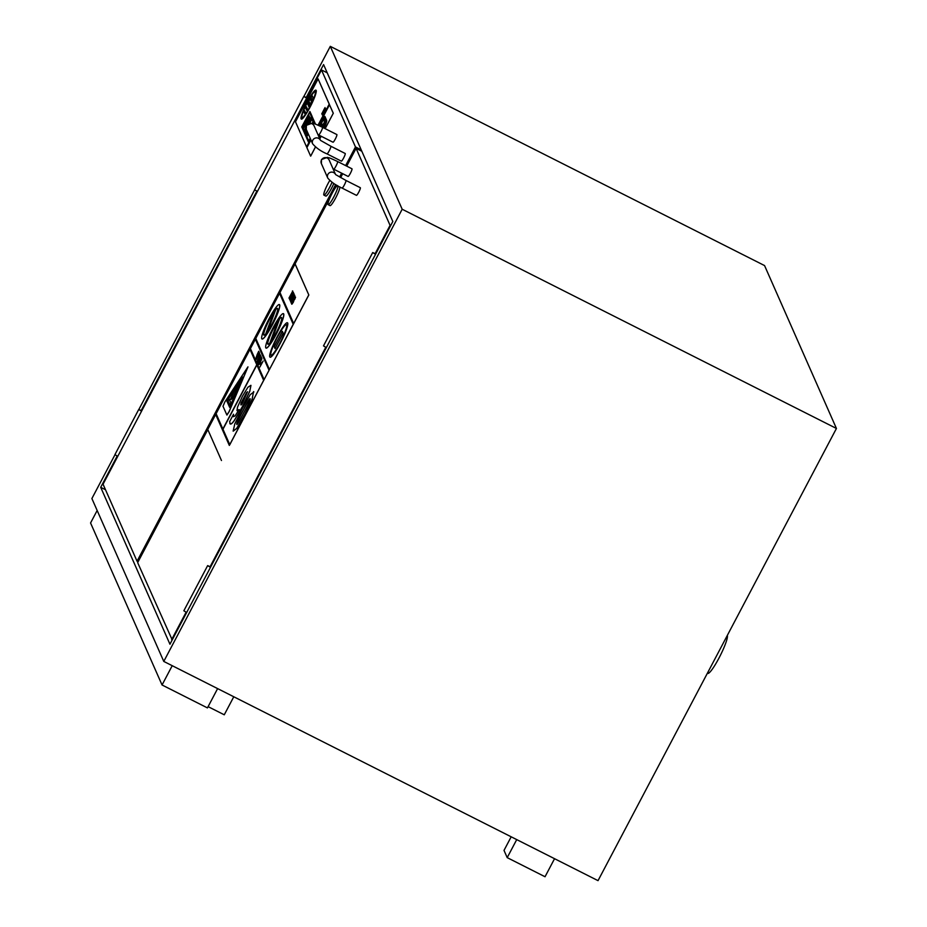 <?xml version="1.0" encoding="UTF-8"?>
<svg xmlns="http://www.w3.org/2000/svg" width="927" height="927" viewBox="0 0 927 927"><rect width="100%" height="100%" fill="white"/><g stroke="black" fill="none" stroke-linecap="round" stroke-linejoin="round"><path stroke-width="1.39" d="M306.269 97.439L323.581 64.589L392.828 221.495L169.942 644.219L100.707 487.324L117.173 456.084M141.217 410.487L256.837 191.182M100.707 487.324L105.504 489.746M836.432 428.459L598.031 880.65L163.778 661.426L402.179 209.235L836.432 428.459L764.555 265.574L330.302 46.35L402.179 209.235M330.302 46.35L303.917 96.385M254.647 189.838L138.865 409.444M114.983 454.74L91.889 498.541L163.778 661.426M233.778 696.768L224.264 714.798L208.111 706.641M516.721 839.607L507.208 857.637L504.01 850.395L511.183 836.803M554.543 858.703L545.041 876.745L507.208 857.637M217.613 688.61L207.439 707.904L162.051 684.983L90.568 522.979L97.161 510.476M172.225 665.69L162.051 684.983M727.301 635.47A21.414 3.14 116.8 0 1 719.016 657.996A21.414 3.14 116.8 0 1 707.73 673.419L707.382 673.245M141.564 411.194L138.737 409.467L141.761 410.812M117.752 456.339L114.925 454.612L138.737 409.467M186.663 612.504L183.836 610.777L207.648 565.621L210.672 566.976M210.475 567.347L207.648 565.621M306.617 98.135L303.789 96.408L306.814 97.764L303.789 96.408L254.589 189.722L257.416 191.449L254.589 189.722L303.789 96.408L306.617 98.135M326.327 347.613L323.5 345.875L326.327 347.613M375.528 254.299L372.7 252.561L375.725 253.917L372.7 252.561L323.5 345.875L372.7 252.561L375.528 254.299M138.123 561.762L137.045 561.217L103.059 484.207L321.484 69.931L355.47 146.941L361.206 149.838M327.219 72.827L321.484 69.931M137.045 561.217L335.632 184.566M339.63 176.976L341.646 173.164M345.632 165.585L355.47 146.941M333.836 183.465A10.707 1.576 116.8 0 1 331.472 188.378A10.707 1.576 116.8 0 1 325.829 196.084L323.94 195.133A10.707 1.576 -63.2 0 0 329.583 187.416A10.707 1.576 -63.2 0 0 332.04 182.283M318.621 134.96A4.287 0.626 116.8 0 0 321.113 131.414A4.287 0.626 116.8 0 0 322.48 127.3L336.86 134.566A4.287 0.626 116.8 0 1 335.493 138.668A4.287 0.626 116.8 0 1 333.002 142.213L317.949 134.624M330.835 146.223L345.203 153.488A4.287 0.626 116.8 0 1 343.604 158.042A4.287 0.626 116.8 0 1 341.345 161.136L326.976 153.87A4.287 0.626 -63.2 0 0 329.224 150.788A4.287 0.626 -63.2 0 0 330.835 146.223L320.499 140.371A4.287 4.206 -23.8 0 0 320.475 140.336M329.745 180.545A10.707 1.576 -63.2 0 0 323.94 195.133M172.213 639.92L137.659 562.619L207.81 429.572M361.82 151.24L356.084 148.343L346.71 166.13M342.712 173.708L340.672 177.59M336.675 185.168L334.786 188.737M329.757 198.285L295.053 263.917L308.83 294.995L295.134 263.952M375.18 253.592L390.07 225.354L390.638 225.643M171.646 639.63L186.095 612.237M210.128 566.652L325.748 347.347M356.084 148.343L390.07 225.354M339.885 186.953A10.707 1.576 116.8 0 1 335.678 197.903A10.707 1.576 116.8 0 1 330.035 205.62L328.146 204.658A10.707 1.576 -63.2 0 0 333.79 196.953A10.707 1.576 -63.2 0 0 337.996 185.921M333.72 169.166A4.287 0.626 116.8 0 0 336.211 165.632A4.287 0.626 116.8 0 0 337.579 161.518L351.959 168.784A4.287 0.626 116.8 0 1 350.591 172.885A4.287 0.626 116.8 0 1 348.1 176.431L333.06 168.841M345.933 180.441L360.302 187.694A4.287 0.626 116.8 0 1 358.703 192.26A4.287 0.626 116.8 0 1 356.443 195.342L342.075 188.088A4.287 0.626 -63.2 0 0 344.323 185.006A4.287 0.626 -63.2 0 0 345.933 180.441L335.597 174.589A4.287 4.206 -23.8 0 1 335.597 174.589M337.416 185.597A10.707 1.576 -63.2 0 0 331.09 195.377A10.707 1.576 -63.2 0 0 328.146 204.658M321.785 126.953L322.341 124.508A8.424 1.24 -63.2 0 0 322.202 124.23A8.424 1.24 -63.2 0 0 320.197 126.188M322.422 124.542L322.631 125.168M322.712 125.203L321.866 126.999M319.085 137.173A8.262 1.217 -63.2 0 0 319.433 136.536L319.919 135.609M323.905 128.03A8.505 1.251 -63.2 0 0 326.582 120.232L324.902 116.42L319.838 126.014M319.896 126.049L324.74 116.872L326.385 120.603A8.32 1.217 116.8 0 1 323.847 127.996M319.861 135.585L319.398 136.466A7.798 1.147 116.8 0 1 319.05 137.103M326.582 120.232L324.902 116.42M326.652 120.267A8.505 1.251 116.8 0 1 323.987 128.065M320 135.643L319.433 136.536M324.774 116.976L319.977 126.084M319.502 136.57A8.262 1.217 116.8 0 1 319.12 137.277M323.998 120.927L324.126 118.726L323.523 119.861L324.079 120.974L324.601 119.792M324.126 118.726L324.682 119.838M323.882 125.041L323.488 127.057A5.284 0.776 116.8 0 1 323.453 127.799M323.372 127.752A5.284 0.776 -63.2 0 0 323.407 127.022L325.968 120.997A5.388 0.788 -63.2 0 0 325.864 120.73A5.388 0.788 -63.2 0 0 321.878 126.999M325.898 120.765A5.388 0.788 116.8 0 1 325.945 120.777A5.388 0.788 116.8 0 1 326.037 121.043L324.137 125.643M318.726 136.373A5.284 0.776 -63.2 0 0 319.618 135.458M319.699 135.493A5.284 0.776 116.8 0 1 318.749 136.42M315.493 147.011L310.684 156.13L315.423 146.964M319.769 138.726L321.09 136.199M325.087 128.621L333.303 113.233L329.502 104.763L333.222 113.198M329.502 104.763L318.598 125.446M310.951 139.965L306.895 147.66L310.615 156.084M319.803 138.818L321.171 136.246M325.168 128.656L333.303 113.233M229.838 423.5C230.464 424.775 231.959 423.743 234.299 420.418L242.944 405.678L249.803 391.101L250.893 385.342L247.938 387.208L242.457 396.211L237.521 407.104L236.999 410.603L239.062 409.607L235.11 415.899L233.465 416.663L233.523 414.253L229.629 421.634L230.29 424.021M250.962 385.389L249.803 391.101M242.862 402.434L241.623 404.775L240.811 404.867L241.113 402.805L247.509 391.75L242.862 402.434M247.59 391.785L246.431 392.642M239.131 409.641L237.069 410.649M233.523 414.253L233.534 416.698M249.873 391.148L243.013 405.713L234.369 420.464C232.028 423.79 230.545 424.809 229.919 423.546M246.512 392.689L241.113 402.805M241.182 402.839L240.893 404.914M258.366 361.02L257.938 362.712L258.737 361.866L261.136 356.698L258.366 361.02M259.108 360.499L260.197 358.436L259.108 360.499M259.838 359.12L258.992 360.221M261.136 356.698L258.737 361.866M258.726 361.82L258.042 362.932M258.865 359.943L260.823 355.968L257.961 360.105L257.636 362.017L258.807 359.792M260.742 355.783L258.876 359.838M259.792 357.521L258.714 359.572L259.792 357.521M258.32 360.904L257.636 362.017M259.433 358.204L258.737 359.514M261.623 358.019L261.287 357.243L260.719 358.32L258.32 363.569L261.182 358.865M261.704 358.065L261.287 357.243M261.263 358.9L258.32 363.569M256.339 359.073L259.618 353.291L257.393 357.115L259.201 352.353L256.339 359.073M259.514 353.071L256.443 359.317M259.201 352.353L257.857 356.223M257.822 355.562L256.13 358.598M262.051 362.503L259.861 367.069L262.051 362.503M263.129 361.067L259.861 367.069M262.132 362.538L261.472 363.083M292.387 297.996L294.334 295.748L294.438 294.832L293.755 295.307L292.283 297.764L290.696 301.912L292.387 297.996L291.901 300.522L290.696 301.912M293.986 295.864L292.469 298.042M293.755 295.307L294.508 294.867L293.662 297.022M293.963 293.546L291.704 296.513L290.151 300.684L293.662 294.647M292.538 296.652L293.384 294.427L292.538 296.652M293.059 294.74L292.225 295.945M292.295 295.98L292.561 296.582M291.379 299.351L290.73 300.603M293.732 294.682L292.167 297.741M291.843 296.849L290.754 299.722M257.046 354.867L259.096 352.133L258.714 351.252L257.046 354.867M258.332 352.608L257.3 355.458M258.714 351.252L258.563 353.152M257.08 354.96L255.933 358.17M288.969 298.077L292.781 291.066L289.108 298.193M289.363 298.552L292.77 292.005L292.434 290.962M290.139 296.652L291.136 294.774L290.221 296.698M290.893 294.693L289.641 297.15M289.722 297.648L289.05 298.123M260.302 354.786L257.196 361.02M259.456 356.478L258.795 357.022M293.419 292.387L289.676 298.367L290.07 299.154L292.214 293.986L292.839 293.303L292.619 294.473L293.419 292.387L292.619 294.473M289.572 299.386L290.916 297.787M292.909 293.338L292.214 293.986L292.839 293.303M292.295 294.021L291.75 295.678M291.82 295.713L290.997 297.822M290.441 297.138L290.151 297.822M290.221 297.857L290.163 298.471M260.128 361.124L258.668 364.589L261.704 359.34L260.128 361.124M258.784 364.67L260.464 361.901M261.484 359.444L259.259 363.674M261.877 358.413L260.533 361.947M291.159 303.048L294.937 295.898L291.263 303.117M294.925 295.864L291.24 303.094M293.21 299.838L294.427 296.872L293.21 299.838M291.715 302.109L292.886 299.108M294.496 296.918L292.967 299.143M260.024 363.905L260.626 362.747L260.024 363.905M260.626 362.747L260.22 364.346M292.48 301.912L292.202 303.975L295.493 297.138L292.862 302.538L292.214 303.256L292.492 301.924M291.704 304.207L293.048 302.608M295.041 298.158L294.346 298.807L294.96 298.123M295.551 297.208L294.751 299.294M294.427 298.842L293.871 300.499M293.952 300.533L293.117 302.654M292.561 301.947L292.272 302.642M292.353 302.677L292.283 303.291M253.535 391.6L252.156 399.259L244.809 414.392L236.791 428.413L233.21 431.148M253.871 391.97L250.22 394.67L242.214 408.656L234.798 423.906L233.14 431.113L236.709 428.367L244.728 414.346L252.086 399.224L253.581 391.623M243.025 410.545C247.694 401.623 250.07 397.741 250.128 398.877C250.672 399.12 248.598 403.651 243.905 412.492C238.934 421.878 236.57 425.771 236.802 424.16C236.292 423.859 238.366 419.328 243.025 410.545L243.094 410.591C238.448 419.363 236.373 423.894 236.883 424.195L236.872 424.242M250.209 398.923C250.139 397.776 247.776 401.669 243.094 410.591M255.354 339.224L250.417 348.575L264.114 379.618L269.085 370.209L269.398 369.421L255.701 338.378L255.307 339.131L269.004 370.174M295.053 263.917L279.977 292.515L293.674 323.546L308.761 294.948M256.872 364.983L222.978 429.259L229.803 444.705L264.044 379.572L250.348 348.54L249.954 349.294L256.767 364.74L222.839 429.074L216.026 413.627L215.632 414.381L229.328 445.423L229.722 444.67L222.909 429.224L256.825 364.879L263.65 380.325M229.143 399.027L230.962 403.013L229.873 404.902L230.881 402.978L229.143 399.027L228.123 400.951L229.873 404.902M282.376 331.345L274.253 346.756L275.041 348.552L283.164 333.152L282.376 331.345L283.164 333.152M283.245 333.187L275.041 348.552M242.445 377.509L226.999 401.229L229.676 407.289M226.999 401.229L242.631 377.057L229.641 407.359L226.918 401.182M247.984 366.895L229.154 411.634L226.953 415.053M226.872 415.006L229.085 411.6L247.949 366.872L224.832 401.97L223.001 406.246L226.872 415.006M281.495 317.498A14.994 2.202 -63.2 0 0 279.56 318.9L279.49 318.865A14.994 2.202 116.8 0 1 281.449 317.474A14.994 2.202 116.8 0 1 279.212 326.397A14.994 2.202 116.8 0 1 271.565 340.661L279.49 318.865M279.56 318.9L271.75 340.383M269.908 342.851A14.994 2.202 116.8 0 1 267.938 344.241A14.994 2.202 116.8 0 1 270.186 335.319A14.994 2.202 116.8 0 1 277.833 321.055L269.908 342.851M277.718 321.379A14.994 2.202 -63.2 0 0 270.232 335.435A14.994 2.202 -63.2 0 0 267.984 344.265M276.165 334.183A19.282 2.827 -63.2 0 0 283.384 313.65A19.282 2.827 -63.2 0 0 272.167 329.583A19.282 2.827 -63.2 0 0 266.014 348.065A19.282 2.827 -63.2 0 0 276.165 334.183M283.419 313.674A19.282 2.827 116.8 0 1 283.465 313.685A19.282 2.827 116.8 0 1 276.246 334.23A19.282 2.827 116.8 0 1 266.084 348.112A19.282 2.827 116.8 0 1 266.049 348.088M279.548 293.326L255.782 338.413L269.398 369.421M249.989 349.386L216.107 413.674L222.874 429.016M308.83 294.995L229.328 445.423M279.977 292.515L279.514 293.222L293.21 324.265L293.604 323.511L279.908 292.469M269.479 369.456L293.21 324.265M277.474 308.413A14.994 2.202 -63.2 0 0 275.736 309.595L275.667 309.56A14.994 2.202 116.8 0 1 277.44 308.39A14.994 2.202 116.8 0 1 275.099 317.544A14.994 2.202 116.8 0 1 267.312 331.912L275.667 309.56M275.736 309.595L267.509 331.634M265.701 333.987A14.994 2.202 116.8 0 1 263.928 335.157A14.994 2.202 116.8 0 1 266.281 325.991A14.994 2.202 116.8 0 1 274.056 311.634L265.701 333.987M273.94 311.947A14.994 2.202 -63.2 0 0 266.316 326.107A14.994 2.202 -63.2 0 0 263.963 335.168M272.156 325.099A19.282 2.827 -63.2 0 0 279.375 304.566A19.282 2.827 -63.2 0 0 268.158 320.499A19.282 2.827 -63.2 0 0 261.993 338.981A19.282 2.827 -63.2 0 0 272.156 325.099M279.375 304.566L279.444 304.601A19.282 2.827 116.8 0 1 279.444 304.601A19.282 2.827 116.8 0 1 272.225 325.134A19.282 2.827 116.8 0 1 262.074 339.015A19.282 2.827 116.8 0 1 262.04 338.992L261.993 338.981M280.012 342.909A17.138 2.514 116.8 0 1 270.985 355.25A17.138 2.514 116.8 0 1 276.466 338.818A17.138 2.514 116.8 0 1 286.431 324.659A17.138 2.514 116.8 0 1 280.012 342.909M286.466 324.682A17.138 2.514 -63.2 0 0 276.536 338.853A17.138 2.514 -63.2 0 0 271.02 355.261M280.174 343.28A19.282 2.827 -63.2 0 0 287.393 322.747A19.282 2.827 -63.2 0 0 276.188 338.679A19.282 2.827 -63.2 0 0 270.024 357.162A19.282 2.827 -63.2 0 0 280.174 343.28M287.428 322.758A19.282 2.827 116.8 0 1 287.474 322.781A19.282 2.827 116.8 0 1 280.255 343.314A19.282 2.827 116.8 0 1 270.093 357.196A19.282 2.827 116.8 0 1 270.058 357.173L270.093 357.196M232.248 396.142L230.499 399.27L232.202 396.049L231.02 399.56L232.886 397.602L238.726 384.925L235.319 390.927L237.509 386.188L234.427 390.893L230.499 399.27M235.817 390.058L237.509 386.188M236.918 388.865L238.726 384.925M236.988 388.9L234.832 393.824M234.913 393.859L232.886 397.602M232.967 397.648L231.02 399.56M215.678 414.485L207.764 429.468L221.472 460.51M310.278 104.23L311.53 101.843L310.186 98.795L308.934 101.182L310.278 104.23L311.53 101.843M310.186 98.795L311.611 101.889M307.579 123.917L310.197 118.274L306.941 124.519M310.441 118.668L307.729 123.801M308.181 123.511L312.04 116.211L309.908 111.518L301.773 126.941L303.824 131.599L305.864 127.729M305.875 127.891L303.824 131.599M309.618 112.515L302.237 126.339L309.572 112.422L311.495 116.779L307.834 123.731M308.042 123.592L311.959 116.176L309.908 111.518M305.852 127.474L304.16 130.695L302.237 126.339M302.306 126.373L304.195 130.637M324.531 108.586L325.064 107.578M324.52 108.505L321.762 113.847M315.539 124.16L314.462 121.831L313.593 123.476M308.193 133.72L306.327 137.266L308.378 141.912L310.244 138.378M310.29 138.471L308.378 141.912M313.72 123.511L314.126 122.735L314.601 123.812M308.297 133.963L306.791 136.651L308.262 133.87M314.172 122.839L313.801 123.546M315.47 124.137L314.462 121.831M310.186 138.227L308.714 141.02L306.791 136.651M306.86 136.698L308.737 140.962M323.546 112.155L324.091 111.101M325.493 108.482L324.995 109.641M324.983 109.537L323.94 110.753M323.43 111.9L322.77 113.87M322.839 113.905L322.225 114.902M308.934 115.493L303.21 126.327L303.929 127.938L309.641 117.092L308.934 115.493L309.711 117.138L303.929 127.938M305.968 128.459L304.044 132.097L306.107 136.756L307.973 133.221M313.175 123.349L314.241 121.333L312.179 116.675L308.703 123.268M308.888 123.198L311.854 117.578L313.778 121.935L313.048 123.314M307.903 133.071L306.431 135.863L304.508 131.495L306.014 128.644M306.049 128.76L304.589 131.541L306.466 135.794M312.179 116.675L314.241 121.333M308.019 133.314L306.107 136.756M314.311 121.367L313.256 123.372M311.889 117.671L309.004 123.164M306.211 129.537L305.643 130.626L306.849 133.361L307.416 132.271L306.211 129.537L307.497 132.306L306.849 133.361M312.329 123.14L313.059 121.761L311.773 118.992L310.024 122.955M312.248 123.117L312.978 121.715L311.773 118.992M309.838 107.393A16.188 2.375 -63.2 0 0 315.898 90.151A16.188 2.375 -63.2 0 0 306.478 103.534A16.188 2.375 -63.2 0 0 301.31 119.062A16.188 2.375 -63.2 0 0 309.838 107.393M309.699 107.103A14.484 2.121 116.8 0 1 302.075 117.532A14.484 2.121 116.8 0 1 306.71 103.639A14.484 2.121 116.8 0 1 315.122 91.68A14.484 2.121 116.8 0 1 309.699 107.103M315.168 91.703A14.484 2.121 -63.2 0 0 306.779 103.685A14.484 2.121 -63.2 0 0 302.121 117.544M315.933 90.162A16.188 2.375 116.8 0 1 315.98 90.186A16.188 2.375 116.8 0 1 309.908 107.439A16.188 2.375 116.8 0 1 301.379 119.096A16.188 2.375 116.8 0 1 301.345 119.073L301.379 119.096M304.635 113.453L305.284 112.213L304.647 110.788L303.998 112.016L304.705 113.488L305.284 112.213M304.647 110.788L305.354 112.248M308.378 134.137L308.679 134.832M309.015 135.585L309.989 137.799M306.42 106.848L305.736 108.146L306.64 110.209L307.324 108.911L306.42 106.848L307.405 108.946L306.64 110.209M312.051 99.977L313.152 97.88L312.237 95.794L311.136 97.891L312.132 100.012L313.152 97.88M312.237 95.794L313.233 97.926M309.131 107.219L309.815 105.933L308.077 101.982L307.393 103.268L309.131 107.219L309.815 105.933M308.077 101.982L309.885 105.968M310.672 139.328L306.57 146.918L310.626 139.224M318.019 125.191L329.259 104.067L318.088 78.899L329.178 104.033M318.088 78.899L295.481 121.796L306.57 146.918M318.1 125.226L329.259 104.067M320.163 139.757A4.287 4.206 -23.8 0 0 312.654 143.836L306.258 129.351A4.287 4.206 -23.8 0 1 310.336 123.395A4.287 4.206 -23.8 0 1 314.102 125.887L320.267 139.861M335.261 173.975A4.287 4.206 -23.8 0 0 327.752 178.054L321.368 163.558A4.287 4.206 -23.8 0 1 325.435 157.613A4.287 4.206 -23.8 0 1 329.201 160.104L335.365 174.067M322.48 127.3C311.704 122.248 314.635 123.986 312.318 123.129L306.373 125.354L306.258 129.351M312.654 143.836C316.258 147.996 321.032 151.344 326.976 153.87M337.579 161.518C326.802 156.454 329.734 158.204 327.416 157.347L321.472 159.571L321.368 163.558M327.752 178.054C331.356 182.213 336.13 185.562 342.075 188.088"/></g></svg>

